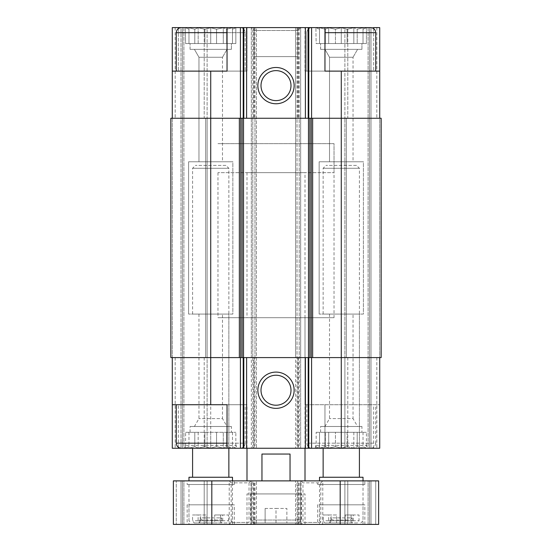 <?xml version="1.0" encoding="UTF-8"?>
<svg xmlns="http://www.w3.org/2000/svg" width="552" height="552" viewBox="0 0 552 552"><rect width="100%" height="100%" fill="white"/><g stroke="black" fill="none" stroke-linecap="round" stroke-linejoin="round"><path stroke-width="0.41" stroke-dasharray="2.76 2.07" d="M236.111 27.6L185.341 27.6L236.111 27.6L185.341 27.6L236.111 27.6L232.482 29.249L236.111 27.6M185.341 27.6L185.603 43.553L235.849 43.553L185.603 43.553L232.482 43.553L232.482 27.752L232.482 29.249L232.482 27.752L226.658 29.249L232.482 27.752L232.482 29.249L235.849 27.752L232.482 29.249L232.482 27.752L226.658 29.249L223.291 27.752L226.658 29.249L232.482 27.752L232.482 43.553L232.482 29.249L232.482 43.553L235.849 43.553L235.849 27.752L235.849 43.553L226.658 43.553L226.658 29.249L223.291 27.752L216.556 29.249L223.291 27.752L226.658 29.249L226.658 43.553L223.291 43.553L223.291 27.752L216.556 29.249L210.726 27.752L216.556 29.249L223.291 27.752L223.291 43.553L216.556 43.553L216.556 29.249L210.726 27.752L204.895 29.249L210.726 27.752L216.556 29.249L216.556 43.553L210.726 43.553L210.726 27.752L204.895 29.249L198.168 27.752L204.895 29.249L210.726 27.752L210.726 43.553L204.895 43.553L204.895 29.249L198.168 27.752L194.801 29.249L198.168 27.752L204.895 29.249L204.895 43.553L198.168 43.553L198.168 27.752L194.801 29.249L188.97 27.752L194.801 29.249L198.168 27.752L198.168 43.553L194.801 43.553L194.801 29.249L188.97 27.752L188.97 29.249L188.97 27.752L194.801 29.249L194.801 43.553L188.97 43.553L188.97 27.752L188.97 29.249L185.603 27.752L188.97 29.249L188.97 43.553L188.97 29.249L185.603 27.752L188.97 29.249L188.97 43.553L185.603 43.553L185.341 27.6L256.418 27.6L256.418 448.252L251.339 448.252L324.955 448.252L246.992 448.252L379.714 448.252L368.108 448.252L379.714 448.252L379.714 404.733L305.008 404.733L324.955 404.733L324.955 448.252L324.955 404.733L379.714 404.733L379.714 357.592L379.714 448.252L379.714 357.592L341.274 357.592L381.163 357.592L379.714 357.592L379.714 118.259L376.809 118.259L381.163 118.259L341.274 118.259L379.714 118.259L379.714 357.592M366.659 27.6L315.889 27.6L366.659 27.6L315.889 27.6L366.659 27.6L363.03 29.249L366.659 27.6M363.03 27.752L363.03 29.249L363.03 27.752L357.199 29.249L363.03 27.752L363.03 29.249L366.397 27.752L363.03 29.249L363.03 27.752L357.199 29.249L353.832 27.752L357.199 29.249L363.03 27.752L363.03 43.553L363.03 29.249L363.03 43.553L366.397 43.553L366.397 27.752L366.397 43.553L357.199 43.553L357.199 29.249L353.832 27.752L347.104 29.249L353.832 27.752L357.199 29.249L357.199 43.553L353.832 43.553L353.832 27.752L347.104 29.249L341.274 27.752L347.104 29.249L353.832 27.752L353.832 43.553L347.104 43.553L347.104 29.249L341.274 27.752L335.443 29.249L341.274 27.752L347.104 29.249L347.104 43.553L341.274 43.553L341.274 27.752L335.443 29.249L328.709 27.752L335.443 29.249L341.274 27.752L341.274 43.553L335.443 43.553L335.443 29.249L328.709 27.752L325.342 29.249L328.709 27.752L335.443 29.249L335.443 43.553L328.709 43.553L328.709 27.752L325.342 29.249L319.518 27.752L325.342 29.249L328.709 27.752L328.709 43.553L325.342 43.553L325.342 29.249L319.518 27.752L319.518 29.249L319.518 27.752L325.342 29.249L325.342 43.553L319.518 43.553L319.518 27.752L319.518 29.249L316.151 27.752L319.518 29.249L319.518 43.553L319.518 29.249L316.151 27.752L319.518 29.249L319.518 43.553L316.151 43.553L315.889 27.6L316.151 43.553L363.03 43.553L363.03 27.752L363.03 43.553L363.03 29.249L363.03 43.553L366.397 43.553L357.199 43.553L357.199 29.249L357.199 43.553L353.832 43.553L353.832 27.752L353.832 43.553L347.104 43.553L347.104 29.249L347.104 43.553L341.274 43.553L341.274 27.752L341.274 43.553L335.443 43.553L335.443 29.249L335.443 43.553L328.709 43.553L328.709 27.752L328.709 43.553L325.342 43.553L325.342 29.249L325.342 43.553L319.518 43.553L319.518 27.752L319.518 43.553L319.518 29.249L319.518 43.553L316.151 43.553L363.03 43.553L363.03 27.752M231.398 426.489L190.06 426.489L231.398 426.489L231.398 432.292L190.06 432.292L231.398 432.292M361.939 426.489L320.602 426.489L361.939 426.489L361.939 432.292L320.602 432.292L361.939 432.292M245.178 404.733L176.274 404.733L245.178 404.733L245.178 443.173L176.274 443.173M185.603 432.292L235.849 432.292L185.603 432.292L185.603 448.1L188.97 446.596L188.97 448.1L194.801 446.596L198.168 448.1L204.895 446.596L210.726 448.1L216.556 446.596L223.291 448.1L216.556 446.596L210.726 448.1L204.895 446.596L198.168 448.1L194.801 446.596L188.97 448.1L188.97 446.596L185.341 448.252L246.992 448.252L227.044 448.252L227.044 404.733L246.992 404.733L172.286 404.733M178.344 27.6L172.286 27.6L180.994 27.6L172.286 27.6L172.286 71.118L227.044 71.118L227.044 27.6L227.044 71.118L246.992 71.118L227.044 71.118L227.044 27.6L246.992 27.6L178.344 27.6L178.344 71.118L178.344 28.587M178.344 447.258L178.344 404.733M236.891 448.252L184.568 448.252L236.891 448.252L236.111 445.347L185.341 445.347L236.111 445.347L236.111 448.252L232.482 446.596L235.849 448.1L235.849 432.292M297.756 56.608L254.244 56.608L297.756 56.608L297.756 30.498L254.244 30.498L297.756 30.498L300.661 27.6L251.339 27.6L300.661 27.6L295.582 27.6L295.582 357.592L341.274 357.592L172.286 357.592L172.286 448.252L256.418 448.252L256.418 27.6L252.788 27.6L252.788 448.252M183.892 448.252L207.103 448.252L183.892 448.252L183.892 27.6L182.443 27.6L182.443 448.252L182.443 27.6L182.443 448.252L182.443 27.6L204.199 27.6L183.892 27.6L183.892 448.252M368.108 448.252L344.897 448.252L368.108 448.252L368.108 27.6L369.557 27.6L369.557 448.252L369.557 27.6L369.557 448.252L369.557 27.6L347.801 27.6L368.108 27.6L368.108 448.252M367.432 448.252L315.109 448.252L367.432 448.252L366.659 445.347L315.889 445.347L366.659 445.347L366.659 448.252L315.889 448.252L366.659 448.252L315.889 448.252L366.659 448.252L363.03 446.596L366.397 448.1L366.397 432.292L363.03 432.292L366.397 432.292M375.726 404.733L306.822 404.733L375.726 404.733L375.726 443.173L306.822 443.173L375.726 443.173C375.422 446.257 373.732 447.948 370.647 448.252L311.901 448.252L370.647 448.252M298.48 27.6L298.48 118.259L295.582 118.259L297.031 118.259L297.031 357.592L295.582 357.592L295.582 448.252L295.582 27.6L324.955 27.6L324.955 71.118L324.955 27.6L324.955 71.118L305.008 71.118L379.714 71.118L379.714 27.6L305.008 27.6L373.656 27.6L373.656 71.118L305.008 71.118L379.714 71.118L373.656 71.118L373.656 28.587M373.656 448.252L373.656 404.733M172.286 71.118L172.286 357.592L210.726 357.592L170.837 357.592L170.837 118.259L170.837 357.592L175.191 357.592L170.837 357.592L170.837 118.259L256.418 118.259L254.969 118.259L254.969 357.592L256.418 357.592L253.52 357.592L253.52 448.252M298.48 118.259L254.969 118.259M297.031 118.259L381.163 118.259L381.163 357.592L341.274 357.592L341.274 404.733M207.103 357.592L204.199 357.592L207.103 357.592L204.199 357.592L207.103 357.592L207.103 448.252L207.103 118.259L207.103 357.592M254.244 27.6L254.244 118.259L252.788 118.259L252.788 357.592L254.244 357.592L251.339 357.592L251.339 448.252L251.339 27.6L252.788 27.6M252.788 357.592L251.339 357.592L251.339 27.6L300.661 27.6L300.661 357.592L297.756 357.592L300.661 357.592L300.661 448.252L300.661 27.6M344.897 357.592L347.801 357.592L344.897 357.592L346.352 357.592L344.897 357.592L344.897 448.252L344.897 118.259L344.897 357.592M180.994 27.6L182.443 27.6L180.994 27.6L180.994 448.252L180.994 27.6M204.199 118.259L207.103 118.259L204.199 118.259L204.199 27.6L207.103 27.6L207.103 118.259L207.103 27.6L204.199 27.6L204.199 118.259M172.286 357.592L172.286 118.259M210.726 71.118L210.726 357.592L253.52 357.592M299.212 118.259L297.756 118.259L299.212 118.259L299.212 357.592M379.714 118.259L379.714 27.6L369.557 27.6L379.714 27.6L379.714 118.259L379.714 71.118M347.801 118.259L344.897 118.259L347.801 118.259L347.801 27.6L344.897 27.6L344.897 118.259L344.897 27.6L347.801 27.6L347.801 118.259M210.726 448.252L210.726 357.592L254.969 357.592M297.031 357.592L341.274 357.592L341.274 71.118M252.788 118.259L254.244 118.259M381.163 118.259L381.163 357.592L381.163 118.259M305.008 27.6L324.955 27.6L305.008 27.6L305.008 71.118L305.008 27.6M276 375.236A14.994 14.994 0 0 0 263.014 397.723A14.994 14.994 0 0 0 288.986 397.723A14.994 14.994 0 0 0 276 375.236M276 70.628A14.994 14.994 0 0 0 263.014 93.115A14.994 14.994 0 0 0 288.986 93.115A14.994 14.994 0 0 0 276 70.628M375.726 71.118L306.822 71.118L375.726 71.118L306.822 71.118L375.726 71.118L375.726 32.678C375.422 29.594 373.732 27.904 370.647 27.6L324.955 27.6M246.992 71.118L178.344 71.118L246.992 71.118L246.992 27.6L246.992 71.118M227.044 32.678L245.178 32.678L245.178 71.118L176.274 71.118L245.178 71.118L176.274 71.118L245.178 71.118L245.178 32.678C244.874 29.594 243.184 27.904 240.099 27.6L181.353 27.6C178.268 27.904 176.578 29.594 176.274 32.678L245.178 32.678C244.874 29.594 243.184 27.904 240.099 27.6L227.044 27.6M305.008 317.704L246.992 317.704L305.008 317.704L305.008 404.733M334.022 317.704L217.978 317.704L334.022 317.704L334.022 143.644L217.978 143.644L334.022 143.644L217.978 143.644L334.022 143.644L334.022 172.652L217.978 172.652L334.022 172.652M356.502 165.4L326.046 165.4L356.502 165.4L359.407 168.298L323.141 168.298L359.407 168.298L359.407 448.252L323.141 448.252L359.407 448.252L359.407 314.074L323.141 314.074L359.407 314.074M316.151 432.292L363.03 432.292L347.104 432.292L347.104 446.596L353.832 448.1L357.199 446.596L363.03 448.1L363.03 446.596L363.03 448.1L357.199 446.596L353.832 448.1L347.104 446.596L341.274 448.1L335.443 446.596L328.709 448.1L325.342 446.596L319.518 448.1L319.518 446.596L316.151 448.1L319.518 446.596L319.518 448.1L325.342 446.596L328.709 448.1L335.443 446.596L341.274 448.1L347.104 446.596L347.104 432.292L341.274 432.292L341.274 448.1L341.274 432.292L335.443 432.292L335.443 446.596L335.443 432.292L328.709 432.292L328.709 448.1L328.709 432.292L325.342 432.292L325.342 446.596L325.342 432.292L319.518 432.292L319.518 448.1L319.518 432.292L319.518 446.596L319.518 432.292L316.151 432.292L316.151 448.1L315.889 445.347L315.109 448.252M357.592 426.489L324.955 426.489L357.592 426.489L353.032 418.588L329.516 418.588L353.032 418.588L353.032 314.074L329.516 314.074L353.032 314.074M353.032 57.256L329.516 57.256L353.032 57.256L357.592 49.356L324.955 49.356L357.592 49.356L324.955 49.356L357.592 49.356L353.032 57.256L329.516 57.256L353.032 57.256L353.032 161.77L329.516 161.77L353.032 161.77L353.032 57.256M361.939 49.356L320.602 49.356L361.939 49.356L361.939 43.553L320.602 43.553L361.939 43.553L320.602 43.553L361.939 43.553L361.939 49.356L320.602 49.356L361.939 49.356M353.032 161.77L329.516 161.77L353.032 161.77M225.954 165.4L195.498 165.4L225.954 165.4L228.859 168.298L192.593 168.298L228.859 168.298L228.859 448.252L192.593 448.252L228.859 448.252L228.859 314.074L192.593 314.074L228.859 314.074M227.044 448.252L181.353 448.252M240.099 448.252C243.184 447.948 244.874 446.257 245.178 443.173L227.044 443.173M223.291 448.1L226.658 446.596L232.482 448.1L232.482 446.596L232.482 448.1L226.658 446.596L223.291 448.1L223.291 432.292L223.291 448.1M227.044 426.489L194.407 426.489L227.044 426.489L222.484 418.588L198.968 418.588L222.484 418.588L222.484 314.074L198.968 314.074L222.484 314.074M222.484 57.256L198.968 57.256L222.484 57.256L227.044 49.356L194.407 49.356L227.044 49.356L194.407 49.356L227.044 49.356L222.484 57.256L198.968 57.256L222.484 57.256L222.484 161.77L198.968 161.77L222.484 161.77L222.484 57.256M231.398 49.356L190.06 49.356L231.398 49.356L231.398 43.553L190.06 43.553L231.398 43.553L190.06 43.553L231.398 43.553L231.398 49.356L190.06 49.356L231.398 49.356M222.484 161.77L198.968 161.77L222.484 161.77M232.847 314.074L188.605 314.074L232.847 314.074L232.847 161.77L188.605 161.77L232.847 161.77L188.605 161.77L232.847 161.77L232.847 314.074L188.605 314.074L232.847 314.074M363.395 314.074L319.153 314.074L363.395 314.074L363.395 161.77L319.153 161.77L363.395 161.77L319.153 161.77L363.395 161.77L363.395 314.074L319.153 314.074L363.395 314.074M363.03 432.292L363.03 448.1L363.03 432.292M357.199 432.292L357.199 446.596L357.199 432.292M353.832 432.292L353.832 448.1L353.832 432.292M232.482 432.292L232.482 448.1L232.482 432.292M226.658 432.292L226.658 446.596L226.658 432.292M216.556 432.292L216.556 446.596L216.556 432.292M210.726 432.292L210.726 448.1L210.726 432.292M204.895 432.292L204.895 446.596L204.895 432.292M198.168 432.292L198.168 448.1L198.168 432.292M194.801 432.292L194.801 446.596L194.801 432.292M188.97 432.292L188.97 448.1L188.97 432.292M232.482 43.553L232.482 27.752L232.482 43.553M226.658 43.553L226.658 29.249L226.658 43.553M223.291 43.553L223.291 27.752L223.291 43.553M216.556 43.553L216.556 29.249L216.556 43.553M210.726 43.553L210.726 27.752L210.726 43.553M204.895 43.553L204.895 29.249L204.895 43.553M198.168 43.553L198.168 27.752L198.168 43.553M194.801 43.553L194.801 29.249L194.801 43.553M188.97 43.553L188.97 27.752L188.97 43.553M220.545 522.951L220.545 514.975L228.459 514.975L228.459 520.771L226.9 522.951L220.545 522.951L221.607 522.951L221.607 517.873L199.852 517.873L200.597 517.873L200.597 514.975L192.579 514.975L192.579 520.771L194.152 522.951L200.597 522.951L200.597 517.873L221.607 517.873L219.427 520.046L202.025 520.046L219.427 520.046M221.607 522.951L206.041 522.951L206.041 514.975L200.597 514.975M220.545 514.975L214.7 514.975L214.7 522.951L200.597 522.951M351.093 522.951L351.093 514.975L359.007 514.975L359.007 520.771L357.448 522.951L351.093 522.951L352.148 522.951L352.148 517.873L330.393 517.873L331.145 517.873L331.145 514.975L323.12 514.975L323.12 520.771L324.693 522.951L331.145 522.951L331.145 517.873L352.148 517.873L349.975 520.046L332.573 520.046L349.975 520.046M352.148 522.951L336.582 522.951L336.582 514.975L331.145 514.975M351.093 514.975L345.248 514.975L345.248 522.951L331.145 522.951M214.7 522.951L221.152 522.951L222.725 520.771L192.579 520.771M221.152 522.951L194.152 522.951M345.248 522.951L351.693 522.951L353.273 520.771L323.12 520.771M351.693 522.951L324.693 522.951M246.992 172.652L305.008 172.652L246.992 172.652L246.992 317.704M261.958 480.882L246.992 480.882L261.958 480.882L261.958 454.048L290.041 454.048L261.958 454.048L290.041 454.048L290.041 480.882L305.008 480.882L261.958 480.882L290.041 480.882M252.788 524.4L256.418 524.4L256.418 480.882L256.418 524.4L173.376 524.4L173.376 480.882L173.376 524.4L176.274 524.4L173.376 524.4L173.376 480.882L256.418 480.882L251.339 480.882L251.339 524.4L252.788 524.4L252.788 480.882M297.756 524.4L251.339 524.4L251.339 480.882L300.661 480.882L300.661 524.4L297.756 524.4L297.756 480.882M340.184 524.4L295.582 524.4L295.582 480.882L295.582 524.4L300.661 524.4L300.661 480.882L378.624 480.882L368.108 480.882L378.624 480.882L378.624 524.4L378.624 480.882L378.624 524.4L369.557 524.4L369.557 480.882L369.557 524.4L368.108 524.4L369.557 524.4L369.557 480.882L369.557 524.4L378.624 524.4L340.184 524.4L340.184 480.882M368.108 480.882L344.897 480.882L368.108 480.882L368.108 524.4L344.897 524.4L368.108 524.4L368.108 480.882M344.897 524.4L344.897 480.882L344.897 524.4M173.376 480.882L183.892 480.882L173.376 480.882M176.274 524.4L182.443 524.4L182.443 480.882L182.443 524.4L183.892 524.4L182.443 524.4L182.443 480.882L182.443 524.4L176.274 524.4L176.274 480.882L176.274 524.4M183.892 480.882L207.103 480.882L183.892 480.882L183.892 524.4L207.103 524.4L183.892 524.4L183.892 480.882M207.103 524.4L207.103 480.882L207.103 524.4M363.03 524.4L319.518 524.4L363.03 524.4L363.03 480.882L319.518 480.882L363.03 480.882L363.03 484.511L319.518 484.511L363.03 484.511M322.775 524.4L301.019 524.4L322.775 524.4L322.775 480.882L301.019 480.882L322.775 480.882L301.019 480.882L322.775 480.882L320.815 482.848L302.979 482.848L320.815 482.848L320.815 522.44L302.979 522.44L320.815 522.44L322.775 524.4L301.019 524.4L322.775 524.4M250.981 524.4L229.225 524.4L250.981 524.4L250.981 480.882L229.225 480.882L250.981 480.882L229.225 480.882L250.981 480.882L249.021 482.848L231.184 482.848L249.021 482.848L249.021 522.44L231.184 522.44L249.021 522.44L250.981 524.4L229.225 524.4L250.981 524.4M232.482 524.4L188.97 524.4L232.482 524.4L232.482 480.882L188.97 480.882L232.482 480.882L232.482 484.511L188.97 484.511L232.482 484.511M317.704 524.4L364.844 524.4L317.704 524.4L317.704 504.818L364.844 504.818L317.704 504.818M187.156 524.4L234.296 524.4L187.156 524.4L187.156 504.818L234.296 504.818L187.156 504.818M246.992 524.4L305.008 524.4L246.992 524.4L246.992 493.936L305.008 493.936L246.992 493.936M317.704 480.882L364.844 480.882L317.704 480.882L317.704 484.511L364.844 484.511L317.704 484.511M187.156 480.882L234.296 480.882L187.156 480.882L187.156 484.511L234.296 484.511L187.156 484.511M217.978 172.652L217.978 317.704M250.615 493.936L301.385 493.936L250.615 493.936L250.615 520.046L301.385 520.046L250.615 520.046L253.52 522.951L298.48 522.951L253.52 522.951M276 522.951L265.119 522.951L286.881 522.951L276 522.951L276 508.447L286.881 508.447L286.881 522.951L286.881 508.447L276 508.447L276 522.951M188.97 504.818L232.482 504.818L188.97 504.818L188.97 520.771L191.144 522.951M206.041 522.951L199.686 522.951L198.12 520.771L198.12 514.975L192.579 514.975M198.12 520.771L228.459 520.771M222.725 520.771L222.725 514.975L228.459 514.975M199.686 522.951L226.9 522.951M319.518 504.818L363.03 504.818L319.518 504.818L319.518 520.771L321.692 522.951M336.582 522.951L330.227 522.951L328.668 520.771L328.668 514.975L323.12 514.975M328.668 520.771L359.007 520.771M353.273 520.771L353.273 514.975L359.007 514.975M330.227 522.951L357.448 522.951M345.248 514.975L353.273 514.975M336.582 514.975L328.668 514.975M214.7 514.975L222.725 514.975M206.041 514.975L198.12 514.975M332.573 520.046L330.393 517.873L330.393 522.951M363.03 477.259L319.518 477.259M319.518 484.511L319.518 524.4M323.141 477.259L359.407 477.259L323.141 477.259M323.141 314.074L323.141 168.298L326.046 165.4M202.025 520.046L199.852 517.873L199.852 522.951M232.482 477.259L188.97 477.259M188.97 484.511L188.97 524.4M192.593 477.259L228.859 477.259L192.593 477.259M192.593 314.074L192.593 168.298L195.498 165.4M265.119 508.447L265.119 522.951L265.119 508.447L276 508.447L265.119 508.447M298.48 357.592L298.48 448.252M175.191 357.592L175.191 448.252L175.191 357.592M175.191 27.6L175.191 118.259L175.191 27.6M205.648 118.259L205.648 357.592L205.648 118.259M204.199 357.592L204.199 448.252L204.199 357.592M254.969 27.6L254.969 448.252M254.244 357.592L254.244 448.252M297.756 27.6L297.756 118.259M297.756 357.592L297.756 448.252M299.212 27.6L299.212 448.252M297.031 27.6L297.031 448.252M376.809 357.592L376.809 448.252L376.809 357.592M376.809 27.6L376.809 118.259L376.809 27.6M371.006 27.6L371.006 448.252L371.006 27.6M346.352 118.259L346.352 357.592L346.352 118.259M347.801 357.592L347.801 448.252L347.801 357.592M253.52 27.6L253.52 118.259M375.726 32.678L324.955 32.678M245.178 32.678L176.274 32.678L245.178 32.678M211.816 524.4L211.816 480.882M253.52 524.4L253.52 480.882M254.969 524.4L254.969 480.882M254.244 524.4L254.244 480.882M299.212 524.4L299.212 480.882M297.031 524.4L297.031 480.882M298.48 524.4L298.48 480.882M375.726 524.4L375.726 480.882L375.726 524.4M371.006 524.4L371.006 480.882L371.006 524.4M347.801 524.4L347.801 480.882L347.801 524.4M180.994 524.4L180.994 480.882L180.994 524.4M204.199 524.4L204.199 480.882L204.199 524.4M190.06 432.292L190.06 426.489M320.602 432.292L320.602 426.489M306.822 404.733L306.822 443.173C307.126 446.257 308.816 447.948 311.901 448.252M329.516 314.074L329.516 418.588L324.955 426.489M306.822 71.118L306.822 32.678C307.126 29.594 308.816 27.904 311.901 27.6C308.816 27.904 307.126 29.594 306.822 32.678L306.822 71.118M329.516 161.77L329.516 57.256L324.955 49.356L329.516 57.256L329.516 161.77M320.602 49.356L320.602 43.553L320.602 49.356M185.341 448.252L185.341 445.347L184.568 448.252M246.992 448.252L246.992 404.733M176.274 71.118L176.274 32.678M198.968 314.074L198.968 418.588L194.407 426.489M198.968 161.77L198.968 57.256L194.407 49.356L198.968 57.256L198.968 161.77M190.06 49.356L190.06 43.553L190.06 49.356M188.605 314.074L188.605 161.77L188.605 314.074M319.153 314.074L319.153 161.77L319.153 314.074M254.244 56.608L254.244 30.498L251.339 27.6M305.008 448.252L305.008 172.652M301.019 524.4L301.019 480.882L302.979 482.848L302.979 522.44L301.019 524.4M229.225 524.4L229.225 480.882L231.184 482.848L231.184 522.44L229.225 524.4M305.008 524.4L305.008 493.936M298.48 522.951L301.385 520.046L301.385 493.936M234.296 524.4L234.296 504.818M230.308 522.951L232.482 520.771L232.482 504.818M234.296 484.511L234.296 480.882M364.844 524.4L364.844 504.818M360.856 522.951L363.03 520.771L363.03 504.818M364.844 484.511L364.844 480.882"/><path stroke-width="0.83" d="M373.656 28.587L373.656 27.6L379.714 27.6L379.714 71.118L341.274 71.118L341.274 357.592L381.163 357.592L381.163 118.259L239.347 118.259L239.347 357.592L210.726 357.592L210.726 404.733L227.044 404.733L227.044 448.252L379.714 448.252L379.714 357.592M210.726 404.733L172.286 404.733L172.286 448.252L178.344 448.252L178.344 447.258M178.344 28.587L178.344 27.6L172.286 27.6L172.286 71.118L227.044 71.118L227.044 27.6L243.211 27.6L243.211 118.259M185.341 448.252L178.344 448.252M243.211 27.6L324.955 27.6L324.955 71.118L341.274 71.118M172.286 357.592L172.286 404.733M276 372.096A18.133 18.133 0 0 0 260.296 399.296A18.133 18.133 0 0 0 291.704 399.296A18.133 18.133 0 0 0 276 372.096M341.274 448.252L341.274 357.592L239.347 357.592M239.347 118.259L170.837 118.259L170.837 357.592L210.726 357.592L210.726 71.118M379.714 71.118L379.714 118.259M276 67.489A18.133 18.133 0 0 0 260.296 94.689A18.133 18.133 0 0 0 291.704 94.689A18.133 18.133 0 0 0 276 67.489M172.286 71.118L172.286 118.259M185.341 27.6L178.344 27.6M276 375.236A14.994 14.994 0 0 0 263.014 397.723A14.994 14.994 0 0 0 288.986 397.723A14.994 14.994 0 0 0 276 375.236M276 70.628A14.994 14.994 0 0 0 263.014 93.115A14.994 14.994 0 0 0 288.986 93.115A14.994 14.994 0 0 0 276 70.628M375.726 71.118L375.726 32.678C375.422 29.594 373.732 27.904 370.647 27.6L324.955 27.6M227.044 443.173L176.274 443.173C176.578 446.257 178.268 447.948 181.353 448.252L227.044 448.252M176.274 71.118L176.274 32.678C176.578 29.594 178.268 27.904 181.353 27.6L227.044 27.6M246.992 480.882L246.992 448.252M261.958 480.882L261.958 454.048L290.041 454.048L290.041 480.882M211.816 524.4L378.624 524.4L378.624 480.882L173.376 480.882L173.376 524.4L211.816 524.4L211.816 480.882M319.518 480.882L319.518 477.259L363.03 477.259L363.03 480.882M323.141 477.259L323.141 448.252M188.97 480.882L188.97 477.259L232.482 477.259L232.482 480.882M192.593 477.259L192.593 448.252M240.41 357.592L240.41 448.252M311.59 357.592L311.59 448.252M308.789 357.592L308.789 448.252M308.188 357.592L308.188 448.252M305.387 357.592L305.387 448.252M246.613 357.592L246.613 448.252M243.811 357.592L243.811 448.252M243.211 357.592L243.211 448.252M312.653 118.259L312.653 357.592M311.252 118.259L311.252 357.592M309.879 118.259L309.879 357.592M308.478 118.259L308.478 357.592M243.522 118.259L243.522 357.592M242.121 118.259L242.121 357.592M240.748 118.259L240.748 357.592M311.59 27.6L311.59 118.259M308.789 27.6L308.789 118.259M308.188 27.6L308.188 118.259M305.387 27.6L305.387 118.259M246.613 27.6L246.613 118.259M243.811 27.6L243.811 118.259M240.41 27.6L240.41 118.259M324.955 32.678L375.726 32.678M176.274 32.678L227.044 32.678M340.184 524.4L340.184 480.882M176.274 443.173L176.274 404.733M305.008 480.882L305.008 448.252M359.407 477.259L359.407 448.252M228.859 477.259L228.859 448.252"/></g></svg>
